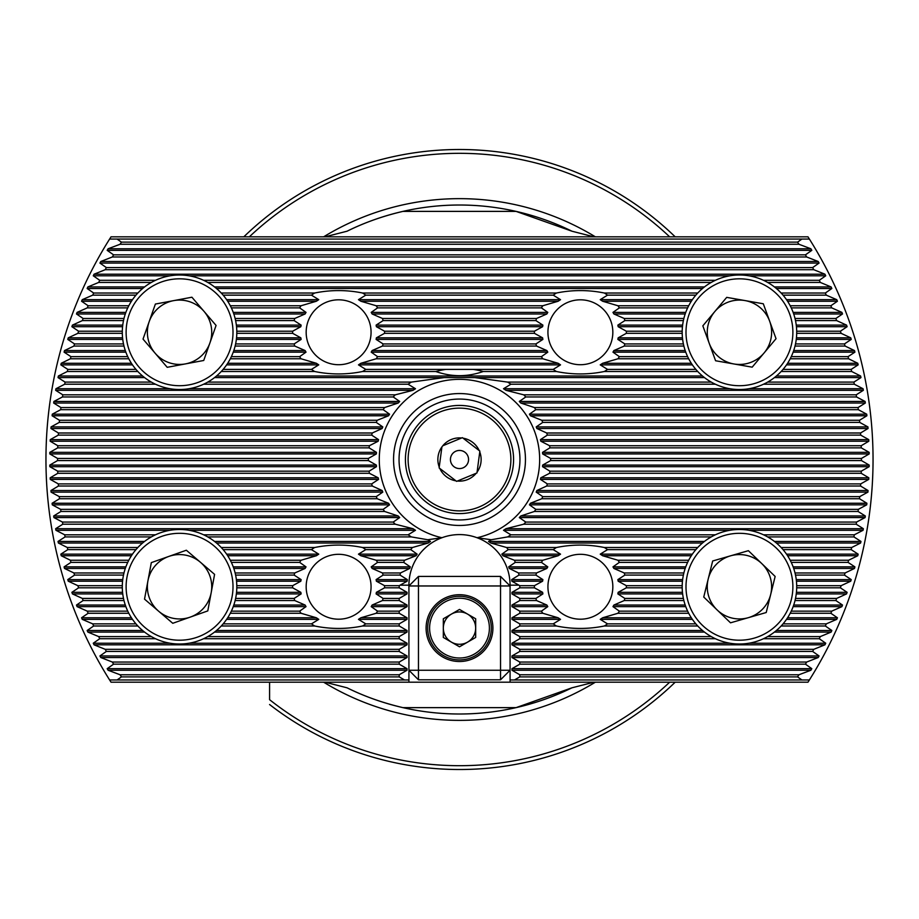 <?xml version="1.0" encoding="UTF-8"?>
<svg xmlns="http://www.w3.org/2000/svg" width="919" height="919" viewBox="0 0 919 919"><rect width="100%" height="100%" fill="white"/><g stroke="black" fill="none" stroke-linecap="round" stroke-linejoin="round"><path stroke-width="1.38" d="M365.762 369.381L358.467 364.866L360.868 363.281L376.181 358.778A45.984 45.984 0 0 0 377.594 356.652L371.207 352.149L372.126 350.553L382.476 346.049A45.984 45.984 0 0 0 383.097 343.924L376.112 339.421L376.376 337.836L384.59 333.321A45.984 45.984 0 0 0 384.59 331.208L376.376 326.693L376.112 325.108L383.097 320.605A45.984 45.984 0 0 0 382.476 318.479L372.126 313.976L371.207 312.38L377.594 307.876A45.984 45.984 0 0 0 376.181 305.751L360.868 301.248L358.467 299.663L365.762 295.148A45.984 45.984 0 0 0 362.591 293.023C346.658 289.772 330.668 289.772 314.643 293.023A45.984 45.984 0 0 0 311.472 295.148L318.767 299.663L316.366 301.248L301.053 305.751A45.984 45.984 0 0 0 299.64 307.876L306.027 312.38L305.108 313.976L294.746 318.479A45.984 45.984 0 0 0 294.137 320.605L301.122 325.108L300.846 326.693L292.644 331.208A45.984 45.984 0 0 0 292.644 333.321L300.846 337.836L301.122 339.421L294.137 343.924A45.984 45.984 0 0 0 294.746 346.049L305.108 350.553L306.027 352.149L299.64 356.652A45.984 45.984 0 0 0 301.053 358.778L316.366 363.281L318.767 364.866L311.472 369.381A45.984 45.984 0 0 0 314.643 371.494C330.576 374.757 346.566 374.757 362.591 371.494A45.984 45.984 0 0 0 365.762 369.381L445.91 369.381A91.153 91.153 0 0 0 435.778 371.494C451.608 377.054 467.426 377.054 483.222 371.494L556.409 371.494C572.342 374.757 588.332 374.757 604.357 371.494L697.739 371.494M371.069 332.264A32.452 32.452 0 0 0 338.617 299.812A32.452 32.452 0 0 0 306.165 332.264A32.452 32.452 0 0 0 338.617 364.717A32.452 32.452 0 0 0 371.069 332.264M365.762 623.863L358.467 619.36L360.868 617.775L376.181 613.272A45.984 45.984 0 0 0 377.594 611.146L371.207 606.632L372.126 605.047L382.476 600.544A45.984 45.984 0 0 0 383.097 598.418L376.112 593.915L376.376 592.33L384.59 587.815A45.984 45.984 0 0 0 384.59 585.69L376.376 581.187L376.112 579.602L383.097 575.099A45.984 45.984 0 0 0 382.476 572.974L372.126 568.459L371.207 566.874L377.594 562.371A45.984 45.984 0 0 0 376.181 560.245L360.868 555.742L358.467 554.157L365.762 549.642A45.984 45.984 0 0 0 362.591 547.517C346.658 544.266 330.668 544.266 314.643 547.517A45.984 45.984 0 0 0 311.472 549.642L318.767 554.157L316.366 555.742L301.053 560.245A45.984 45.984 0 0 0 299.64 562.371L306.027 566.874L305.108 568.459L294.746 572.974A45.984 45.984 0 0 0 294.137 575.099L301.122 579.602L300.846 581.187L292.644 585.69A45.984 45.984 0 0 0 292.644 587.815L300.846 592.33L301.122 593.915L294.137 598.418A45.984 45.984 0 0 0 294.746 600.544L305.108 605.047L306.027 606.632L299.64 611.146A45.984 45.984 0 0 0 301.053 613.272L316.366 617.775L318.767 619.36L311.472 623.863A45.984 45.984 0 0 0 314.643 625.988C330.576 629.251 346.566 629.251 362.591 625.988A45.984 45.984 0 0 0 365.762 623.863L399.202 623.863L407.014 619.36L407.014 617.775L399.202 613.272L399.202 611.146L407.014 606.632L407.014 605.047L399.202 600.544L399.202 598.418L407.014 593.915L407.014 592.33L399.202 587.815L399.202 585.69L407.163 581.187L407.312 579.602L400.052 575.099A60.298 60.298 0 0 1 400.454 572.974L409.736 568.459L410.299 566.874L403.682 562.371A60.298 60.298 0 0 1 404.59 560.245L416.031 555.742L417.157 554.157L410.782 549.642A60.298 60.298 0 0 1 412.401 547.517L428.22 543.014L430.483 541.429L427.76 539.74L441.947 537.73A50.579 50.579 0 0 1 477.053 537.73L491.24 539.74L507.633 536.914A91.153 91.153 0 0 0 510.884 534.801L503.509 530.286L505.967 528.701L523.727 524.198A91.153 91.153 0 0 0 525.794 522.072L519.304 517.569L520.797 515.973L534.399 511.469A91.153 91.153 0 0 0 535.823 509.344L529.436 504.841L530.447 503.256L541.773 498.741A91.153 91.153 0 0 0 542.761 496.628L536.202 492.113L536.857 490.528L546.713 486.025A91.153 91.153 0 0 0 547.333 483.899L540.441 479.396L540.809 477.8L549.608 473.296A91.153 91.153 0 0 0 549.907 471.171L542.543 466.668L542.658 465.083L550.642 460.568A91.153 91.153 0 0 0 550.653 459.511A91.153 91.153 0 0 0 550.642 458.443L542.658 453.94L542.543 452.355L549.907 447.852A91.153 91.153 0 0 0 549.608 445.726L540.809 441.212L540.441 439.627L547.333 435.124A91.153 91.153 0 0 0 546.713 432.998L536.857 428.495L536.202 426.91L542.761 422.395A91.153 91.153 0 0 0 541.773 420.27L530.447 415.767L529.436 414.182L535.823 409.679A91.153 91.153 0 0 0 534.399 407.554L520.797 403.039L519.304 401.454L525.794 396.951A91.153 91.153 0 0 0 523.727 394.825L505.967 390.322L503.509 388.737L510.884 384.222A91.153 91.153 0 0 0 507.633 382.097L474.87 377.594L444.13 377.594L411.367 382.097A91.153 91.153 0 0 0 408.116 384.222L415.491 388.737L413.033 390.322L395.273 394.825A91.153 91.153 0 0 0 393.206 396.951L399.696 401.454L398.203 403.039L384.601 407.554A91.153 91.153 0 0 0 383.177 409.679L389.564 414.182L388.553 415.767L377.227 420.27A91.153 91.153 0 0 0 376.239 422.395L382.798 426.91L382.143 428.495L372.287 432.998A91.153 91.153 0 0 0 371.667 435.124L378.559 439.627L378.191 441.212L369.392 445.726A91.153 91.153 0 0 0 369.093 447.852L376.457 452.355L376.342 453.94L368.358 458.443A91.153 91.153 0 0 0 368.347 459.511A91.153 91.153 0 0 0 368.358 460.568L376.342 465.083L376.457 466.668L369.093 471.171A91.153 91.153 0 0 0 369.392 473.296L378.191 477.8L378.559 479.396L371.667 483.899A91.153 91.153 0 0 0 372.287 486.025L382.143 490.528L382.798 492.113L376.239 496.628A91.153 91.153 0 0 0 377.227 498.741L388.553 503.256L389.564 504.841L383.177 509.344A91.153 91.153 0 0 0 384.601 511.469L398.203 515.973L399.696 517.569L393.206 522.072A91.153 91.153 0 0 0 395.273 524.198L413.033 528.701L415.491 530.286L408.116 534.801A91.153 91.153 0 0 0 411.367 536.914L427.76 539.74M371.069 586.759A32.452 32.452 0 0 0 338.617 554.306A32.452 32.452 0 0 0 306.165 586.759A32.452 32.452 0 0 0 338.617 619.199A32.452 32.452 0 0 0 371.069 586.759M604.357 625.988A45.984 45.984 0 0 0 607.528 623.863L600.233 619.36L602.634 617.775L617.947 613.272A45.984 45.984 0 0 0 619.36 611.146L612.973 606.632L613.892 605.047L624.254 600.544A45.984 45.984 0 0 0 624.863 598.418L617.878 593.915L618.154 592.33L626.356 587.815A45.984 45.984 0 0 0 626.356 585.69L618.154 581.187L617.878 579.602L624.863 575.099A45.984 45.984 0 0 0 624.254 572.974L613.892 568.459L612.973 566.874L619.36 562.371A45.984 45.984 0 0 0 617.947 560.245L602.634 555.742L600.233 554.157L607.528 549.642A45.984 45.984 0 0 0 604.357 547.517C588.424 544.266 572.434 544.266 556.409 547.517A45.984 45.984 0 0 0 553.238 549.642L560.533 554.157L558.132 555.742L542.819 560.245A45.984 45.984 0 0 0 541.406 562.371L547.793 566.874L546.874 568.459L536.524 572.974A45.984 45.984 0 0 0 535.903 575.099L542.888 579.602L542.624 581.187L534.41 585.69A45.984 45.984 0 0 0 534.41 587.815L542.624 592.33L542.888 593.915L535.903 598.418A45.984 45.984 0 0 0 536.524 600.544L546.874 605.047L547.793 606.632L541.406 611.146A45.984 45.984 0 0 0 542.819 613.272L558.132 617.775L560.533 619.36L553.238 623.863A45.984 45.984 0 0 0 556.409 625.988C572.342 629.251 588.332 629.251 604.357 625.988L697.739 625.988M612.835 586.759A32.452 32.452 0 0 0 580.383 554.306A32.452 32.452 0 0 0 547.931 586.759A32.452 32.452 0 0 0 580.383 619.199A32.452 32.452 0 0 0 612.835 586.759M604.357 371.494A45.984 45.984 0 0 0 607.528 369.381L600.233 364.866L602.634 363.281L617.947 358.778A45.984 45.984 0 0 0 619.36 356.652L612.973 352.149L613.892 350.553L624.254 346.049A45.984 45.984 0 0 0 624.863 343.924L617.878 339.421L618.154 337.836L626.356 333.321A45.984 45.984 0 0 0 626.356 331.208L618.154 326.693L617.878 325.108L624.863 320.605A45.984 45.984 0 0 0 624.254 318.479L613.892 313.976L612.973 312.38L619.36 307.876A45.984 45.984 0 0 0 617.947 305.751L602.634 301.248L600.233 299.663L607.528 295.148A45.984 45.984 0 0 0 604.357 293.023C588.424 289.772 572.434 289.772 556.409 293.023A45.984 45.984 0 0 0 553.238 295.148L560.533 299.663L558.132 301.248L542.819 305.751A45.984 45.984 0 0 0 541.406 307.876L547.793 312.38L546.874 313.976L536.524 318.479A45.984 45.984 0 0 0 535.903 320.605L542.888 325.108L542.624 326.693L534.41 331.208A45.984 45.984 0 0 0 534.41 333.321L542.624 337.836L542.888 339.421L535.903 343.924A45.984 45.984 0 0 0 536.524 346.049L546.874 350.553L547.793 352.149L541.406 356.652A45.984 45.984 0 0 0 542.819 358.778L558.132 363.281L560.533 364.866L553.238 369.381A45.984 45.984 0 0 0 556.409 371.494M612.835 332.264A32.452 32.452 0 0 0 580.383 299.812A32.452 32.452 0 0 0 547.931 332.264A32.452 32.452 0 0 0 580.383 364.717A32.452 32.452 0 0 0 612.835 332.264M519.947 459.511A60.447 60.447 0 0 0 459.5 399.064A60.447 60.447 0 0 0 399.053 459.511A60.447 60.447 0 0 0 459.5 519.947A60.447 60.447 0 0 0 519.947 459.511M525.45 459.511A65.95 65.95 0 0 0 459.5 393.562A65.95 65.95 0 0 0 393.55 459.511A65.95 65.95 0 0 0 459.5 525.461A65.95 65.95 0 0 0 525.45 459.511M539.66 459.511A80.16 80.16 0 0 0 459.5 379.34A80.16 80.16 0 0 0 441.947 537.73A50.579 50.579 0 0 0 408.921 585.162L408.921 585.966L418.467 585.966L418.467 670.261L500.533 670.261L500.533 585.966L418.467 585.966L418.467 576.42L500.533 576.42L500.533 585.966L510.079 585.966L510.079 585.162A50.579 50.579 0 0 0 477.053 537.73A80.16 80.16 0 0 0 539.66 459.511M491.24 539.74L488.517 541.429L490.78 543.014L506.599 547.517A60.298 60.298 0 0 1 508.218 549.642L501.843 554.157L502.969 555.742L514.41 560.245A60.298 60.298 0 0 1 515.318 562.371L508.701 566.874L509.264 568.459L518.546 572.974A60.298 60.298 0 0 1 518.948 575.099L511.688 579.602L511.837 581.187L519.798 585.69L519.798 587.815L511.986 592.33L511.986 593.915L519.798 598.418L519.798 600.544L511.986 605.047L511.986 606.632L519.798 611.146L519.798 613.272L511.986 617.775L511.986 619.36L519.798 623.863L519.798 625.988L511.986 630.503L511.986 632.088L519.798 636.591L519.798 638.716L511.986 643.22L511.986 644.816L519.798 649.319L519.798 651.445L511.986 655.948L511.986 657.533L519.798 662.048L519.798 664.161L511.986 668.676L511.986 670.261L519.798 674.764L519.798 676.889L514.468 679.968L801.919 679.968L797.566 676.889A401.925 401.925 0 0 0 798.921 674.764L810.88 670.261L811.822 668.676L805.423 664.161A401.925 401.925 0 0 0 806.664 662.048L818.197 657.533L819.07 655.948L812.637 651.445A401.925 401.925 0 0 0 813.786 649.319L824.94 644.816L825.733 643.22L819.266 638.716A401.925 401.925 0 0 0 820.311 636.591L831.121 632.088L831.844 630.503L825.331 625.988A401.925 401.925 0 0 0 826.284 623.863L836.761 619.36L837.427 617.775L830.856 613.272A401.925 401.925 0 0 0 831.729 611.146L841.907 606.632L842.516 605.047L835.865 600.544A401.925 401.925 0 0 0 836.658 598.418L846.56 593.915L847.111 592.33L840.391 587.815A401.925 401.925 0 0 0 841.103 585.69L850.753 581.187L851.235 579.602L844.446 575.099A401.925 401.925 0 0 0 845.078 572.974L854.486 568.459L854.911 566.874L848.042 562.371A401.925 401.925 0 0 0 848.593 560.245L857.772 555.742L858.151 554.157L851.189 549.642A401.925 401.925 0 0 0 851.672 547.517L860.632 543.014L860.965 541.429L853.9 536.914A401.925 401.925 0 0 0 854.314 534.801L863.067 530.286L863.343 528.701L856.186 524.198A401.925 401.925 0 0 0 856.531 522.072L865.101 517.569L865.319 515.973L858.059 511.469A401.925 401.925 0 0 0 858.323 509.344L866.72 504.841L866.893 503.256L859.506 498.741A401.925 401.925 0 0 0 859.713 496.628L867.938 492.113L868.053 490.528L860.552 486.025A401.925 401.925 0 0 0 860.689 483.899L868.754 479.396L868.823 477.8L861.195 473.296A401.925 401.925 0 0 0 861.252 471.171L869.167 466.668L869.19 465.083L861.425 460.568A401.925 401.925 0 0 0 861.425 459.511A401.925 401.925 0 0 0 861.425 458.443L869.19 453.94L869.167 452.355L861.252 447.852A401.925 401.925 0 0 0 861.195 445.726L868.823 441.212L868.754 439.627L860.689 435.124A401.925 401.925 0 0 0 860.552 432.998L868.053 428.495L867.938 426.91L859.713 422.395A401.925 401.925 0 0 0 859.506 420.27L866.893 415.767L866.72 414.182L858.323 409.679A401.925 401.925 0 0 0 858.059 407.554L865.319 403.039L865.101 401.454L856.531 396.951A401.925 401.925 0 0 0 856.186 394.825L863.343 390.322L863.067 388.737L854.314 384.222A401.925 401.925 0 0 0 853.9 382.097L860.965 377.594L860.632 376.009L851.672 371.494A401.925 401.925 0 0 0 851.189 369.381L858.151 364.866L857.772 363.281L848.593 358.778A401.925 401.925 0 0 0 848.042 356.652L854.911 352.149L854.486 350.553L845.078 346.049A401.925 401.925 0 0 0 844.446 343.924L851.235 339.421L850.753 337.836L841.103 333.321A401.925 401.925 0 0 0 840.391 331.208L847.111 326.693L846.56 325.108L836.658 320.605A401.925 401.925 0 0 0 835.865 318.479L842.516 313.976L841.907 312.38L831.729 307.876A401.925 401.925 0 0 0 830.856 305.751L837.427 301.248L836.761 299.663L826.284 295.148A401.925 401.925 0 0 0 825.331 293.023L831.844 288.52L831.121 286.935L820.311 282.432A401.925 401.925 0 0 0 819.266 280.306L825.733 275.792L824.94 274.207L813.786 269.704A401.925 401.925 0 0 0 812.637 267.578L819.07 263.075L818.197 261.49L806.664 256.975A401.925 401.925 0 0 0 805.423 254.85L811.822 250.347L810.88 248.762L798.921 244.259A401.925 401.925 0 0 0 797.566 242.134L801.919 239.055L809.386 239.055L807.973 236.826L111.027 236.826L109.614 239.055A413.55 413.55 0 0 0 109.614 679.968L404.532 679.968L399.202 676.889L399.202 674.764L407.014 670.261L407.014 668.676L399.202 664.161L399.202 662.048L407.014 657.533L407.014 655.948L399.202 651.445L399.202 649.319L407.014 644.816L407.014 643.22L399.202 638.716L399.202 636.591L407.014 632.088L407.014 630.503L399.202 625.988L399.202 623.863M801.919 679.968L809.386 679.968A413.55 413.55 0 0 0 809.386 239.055M402.947 707.641A254.494 254.494 0 0 0 516.053 707.641L402.947 707.641A254.494 254.494 0 0 1 347.06 687.814C364.211 696.338 382.844 702.943 402.947 707.641A254.494 254.494 0 0 1 347.06 687.814L325.062 682.197M516.053 707.641L571.94 687.814A254.494 254.494 0 0 1 516.053 707.641A254.494 254.494 0 0 0 571.94 687.814L593.938 682.197M809.386 679.968L807.973 682.197L510.079 682.197L510.079 670.261L500.533 670.261L500.533 679.807L418.467 679.807L418.467 670.261L408.921 670.261L408.921 682.197L111.027 682.197L109.614 679.968M408.921 679.968L404.532 679.968M325.062 236.826L347.06 231.209C364.211 222.685 382.844 216.08 402.947 211.381A254.494 254.494 0 0 1 516.053 211.381L571.94 231.209L593.938 236.826M109.614 239.055L117.081 239.055L121.434 242.134A401.925 401.925 0 0 0 120.079 244.259L108.12 248.762L107.178 250.347L113.577 254.85A401.925 401.925 0 0 0 112.336 256.975L100.803 261.49L99.93 263.075L106.363 267.578A401.925 401.925 0 0 0 105.214 269.704L94.06 274.207L93.267 275.792L99.734 280.306A401.925 401.925 0 0 0 98.689 282.432L87.879 286.935L87.156 288.52L93.669 293.023A401.925 401.925 0 0 0 92.716 295.148L82.239 299.663L81.573 301.248L88.144 305.751A401.925 401.925 0 0 0 87.271 307.876L77.093 312.38L76.484 313.976L83.135 318.479A401.925 401.925 0 0 0 82.342 320.605L72.44 325.108L71.889 326.693L78.609 331.208A401.925 401.925 0 0 0 77.897 333.321L68.247 337.836L67.765 339.421L74.554 343.924A401.925 401.925 0 0 0 73.922 346.049L64.514 350.553L64.089 352.149L70.958 356.652A401.925 401.925 0 0 0 70.407 358.778L61.228 363.281L60.849 364.866L67.811 369.381A401.925 401.925 0 0 0 67.328 371.494L58.368 376.009L58.035 377.594L65.1 382.097A401.925 401.925 0 0 0 64.686 384.222L55.933 388.737L55.657 390.322L62.814 394.825A401.925 401.925 0 0 0 62.469 396.951L53.899 401.454L53.681 403.039L60.941 407.554A401.925 401.925 0 0 0 60.677 409.679L52.28 414.182L52.107 415.767L59.494 420.27A401.925 401.925 0 0 0 59.287 422.395L51.062 426.91L50.947 428.495L58.448 432.998A401.925 401.925 0 0 0 58.311 435.124L50.246 439.627L50.177 441.212L57.805 445.726A401.925 401.925 0 0 0 57.748 447.852L49.833 452.355L49.81 453.94L57.575 458.443A401.925 401.925 0 0 0 57.575 460.568L49.81 465.083L49.833 466.668L57.748 471.171A401.925 401.925 0 0 0 57.805 473.296L50.177 477.8L50.246 479.396L58.311 483.899A401.925 401.925 0 0 0 58.448 486.025L50.947 490.528L51.062 492.113L59.287 496.628A401.925 401.925 0 0 0 59.494 498.741L52.107 503.256L52.28 504.841L60.677 509.344A401.925 401.925 0 0 0 60.941 511.469L53.681 515.973L53.899 517.569L62.469 522.072A401.925 401.925 0 0 0 62.814 524.198L55.657 528.701L55.933 530.286L64.686 534.801A401.925 401.925 0 0 0 65.1 536.914L58.035 541.429L58.368 543.014L67.328 547.517A401.925 401.925 0 0 0 67.811 549.642L60.849 554.157L61.228 555.742L70.407 560.245A401.925 401.925 0 0 0 70.958 562.371L64.089 566.874L64.514 568.459L73.922 572.974A401.925 401.925 0 0 0 74.554 575.099L67.765 579.602L68.247 581.187L77.897 585.69A401.925 401.925 0 0 0 78.609 587.815L71.889 592.33L72.44 593.915L82.342 598.418A401.925 401.925 0 0 0 83.135 600.544L76.484 605.047L77.093 606.632L87.271 611.146A401.925 401.925 0 0 0 88.144 613.272L81.573 617.775L82.239 619.36L92.716 623.863A401.925 401.925 0 0 0 93.669 625.988L87.156 630.503L87.879 632.088L98.689 636.591A401.925 401.925 0 0 0 99.734 638.716L93.267 643.22L94.06 644.816L105.214 649.319A401.925 401.925 0 0 0 106.363 651.445L99.93 655.948L100.803 657.533L112.336 662.048A401.925 401.925 0 0 0 113.577 664.161L107.178 668.676L108.12 670.261L120.079 674.764A401.925 401.925 0 0 0 121.434 676.889L117.081 679.968M243.822 236.826A310.002 310.002 0 0 1 675.178 236.826A310.002 310.002 0 0 0 243.822 236.826M669.652 682.197A306.188 306.188 0 0 1 269.589 699.681L269.589 682.197M675.178 682.197A310.002 310.002 0 0 1 269.589 704.528A310.002 310.002 0 0 0 675.178 682.197M347.06 231.209A254.494 254.494 0 0 1 402.947 211.381A254.494 254.494 0 0 0 347.06 231.209M516.053 211.381A254.494 254.494 0 0 1 571.94 231.209A254.494 254.494 0 0 0 516.053 211.381L402.947 211.381M117.081 239.055L801.919 239.055M408.921 682.197L510.079 682.197M514.468 679.968L510.079 679.968M112.336 256.975L806.664 256.975M113.577 254.85L805.423 254.85M120.079 244.259L798.921 244.259M121.434 242.134L797.566 242.134M507.633 382.097L711.249 382.097M767.641 382.097L853.9 382.097M510.884 384.222L715.384 384.222M763.505 384.222L854.314 384.222M64.686 384.222L155.495 384.222M203.616 384.222L408.116 384.222M65.1 382.097L151.359 382.097M207.751 382.097L411.367 382.097M523.727 394.825L856.186 394.825M525.794 396.951L856.531 396.951M62.469 396.951L393.206 396.951M62.814 394.825L395.273 394.825M534.399 407.554L858.059 407.554M535.823 409.679L858.323 409.679M60.677 409.679L383.177 409.679M60.941 407.554L384.601 407.554M541.773 420.27L859.506 420.27M542.761 422.395L859.713 422.395M59.287 422.395L376.239 422.395M59.494 420.27L377.227 420.27M546.713 432.998L860.552 432.998M547.333 435.124L860.689 435.124M58.311 435.124L371.667 435.124M58.448 432.998L372.287 432.998M549.608 445.726L861.195 445.726M549.907 447.852L861.252 447.852M57.748 447.852L369.093 447.852M57.805 445.726L369.392 445.726M57.575 460.568L368.358 460.568M57.575 458.443L368.358 458.443M550.642 458.443L861.425 458.443M550.642 460.568L861.425 460.568M57.805 473.296L369.392 473.296M57.748 471.171L369.093 471.171M549.907 471.171L861.252 471.171M549.608 473.296L861.195 473.296M58.448 486.025L372.287 486.025M58.311 483.899L371.667 483.899M547.333 483.899L860.689 483.899M546.713 486.025L860.552 486.025M59.494 498.741L377.227 498.741M59.287 496.628L376.239 496.628M542.761 496.628L859.713 496.628M541.773 498.741L859.506 498.741M60.941 511.469L384.601 511.469M60.677 509.344L383.177 509.344M535.823 509.344L858.323 509.344M534.399 511.469L858.059 511.469M62.814 524.198L395.273 524.198M62.469 522.072L393.206 522.072M525.794 522.072L856.531 522.072M523.727 524.198L856.186 524.198M65.1 536.914L151.359 536.914M207.751 536.914L411.367 536.914M64.686 534.801L155.495 534.801M203.616 534.801L408.116 534.801M510.884 534.801L715.384 534.801M763.505 534.801L854.314 534.801M507.633 536.914L711.249 536.914M767.641 536.914L853.9 536.914M519.798 636.591L711.249 636.591M767.641 636.591L820.311 636.591M519.798 638.716L715.384 638.716M763.505 638.716L819.266 638.716M519.798 649.319L813.786 649.319M519.798 651.445L812.637 651.445M519.798 662.048L806.664 662.048M519.798 664.161L805.423 664.161M519.798 674.764L798.921 674.764M519.798 676.889L797.566 676.889M508.218 549.642L553.238 549.642M506.599 547.517L556.409 547.517M223.168 549.642L311.472 549.642M221.261 547.517L314.643 547.517M67.811 549.642L135.955 549.642M67.328 547.517L137.85 547.517M362.591 547.517L412.401 547.517M365.762 549.642L410.782 549.642M607.528 549.642L695.832 549.642M604.357 547.517L697.739 547.517M781.15 547.517L851.672 547.517M783.045 549.642L851.189 549.642M515.318 562.371L541.406 562.371M514.41 560.245L542.819 560.245M231.37 562.371L299.64 562.371M230.313 560.245L301.053 560.245M70.958 562.371L127.752 562.371M70.407 560.245L128.809 560.245M376.181 560.245L404.59 560.245M377.594 562.371L403.682 562.371M619.36 562.371L687.63 562.371M617.947 560.245L688.687 560.245M790.191 560.245L848.593 560.245M791.248 562.371L848.042 562.371M518.948 575.099L535.903 575.099M518.546 572.974L536.524 572.974M235.62 575.099L294.137 575.099M235.138 572.974L294.746 572.974M74.554 575.099L123.502 575.099M73.922 572.974L123.985 572.974M382.476 572.974L400.454 572.974M383.097 575.099L400.052 575.099M624.863 575.099L683.38 575.099M624.254 572.974L683.862 572.974A57.265 57.265 0 0 1 753.201 531.171A57.265 57.265 0 0 1 795.027 600.521A57.265 57.265 0 0 1 725.677 642.335A57.265 57.265 0 0 1 683.862 572.996A57.265 57.265 0 0 0 725.677 642.335A57.265 57.265 0 0 0 795.027 600.521M795.015 572.974L845.078 572.974M795.498 575.099L844.446 575.099M519.798 587.815L534.41 587.815M519.798 585.69L534.41 585.69M78.609 587.815L122.307 587.815M77.897 585.69L122.307 585.69M236.815 587.815L292.644 587.815M236.815 585.69L292.644 585.69M384.59 585.69L399.202 585.69M384.59 587.815L399.202 587.815M626.356 587.815L682.185 587.815M626.356 585.69L682.185 585.69M796.693 585.69L841.103 585.69M796.693 587.815L840.391 587.815M519.798 600.544L536.524 600.544M519.798 598.418L535.903 598.418M83.135 600.544L123.985 600.544M82.342 598.418L123.502 598.418M235.138 600.544L294.746 600.544M235.62 598.418L294.137 598.418M383.097 598.418L399.202 598.418M382.476 600.544L399.202 600.544M624.254 600.544L683.862 600.544M624.863 598.418L683.38 598.418M795.498 598.418L836.658 598.418M795.015 600.544L835.865 600.544M519.798 613.272L542.819 613.272M519.798 611.146L541.406 611.146M88.144 613.272L128.809 613.272M87.271 611.146L127.752 611.146M230.313 613.272L301.053 613.272M231.37 611.146L299.64 611.146M377.594 611.146L399.202 611.146M376.181 613.272L399.202 613.272M617.947 613.272L688.687 613.272M619.36 611.146L687.63 611.146M791.248 611.146L831.729 611.146M790.191 613.272L830.856 613.272M519.798 625.988L556.409 625.988M519.798 623.863L553.238 623.863M93.669 625.988L137.85 625.988M92.716 623.863L135.955 623.863M221.261 625.988L314.643 625.988M223.168 623.863L311.472 623.863M362.591 625.988L399.202 625.988M607.528 623.863L695.832 623.863M783.045 623.863L826.284 623.863M781.15 625.988L825.331 625.988M223.168 295.148L311.472 295.148M221.261 293.023L314.643 293.023M92.716 295.148L135.955 295.148M93.669 293.023L137.85 293.023M365.762 295.148L553.238 295.148M362.591 293.023L556.409 293.023M607.528 295.148L695.832 295.148M604.357 293.023L697.739 293.023M781.15 293.023L825.331 293.023M783.045 295.148L826.284 295.148M231.37 307.876L299.64 307.876M230.313 305.751L301.053 305.751M87.271 307.876L127.752 307.876M88.144 305.751L128.809 305.751M377.594 307.876L541.406 307.876M376.181 305.751L542.819 305.751M619.36 307.876L687.63 307.876M617.947 305.751L688.687 305.751M790.191 305.751L830.856 305.751M791.248 307.876L831.729 307.876M235.62 320.605L294.137 320.605M235.138 318.479L294.746 318.479M82.342 320.605L123.502 320.605M83.135 318.479L123.985 318.479M383.097 320.605L535.903 320.605M382.476 318.479L536.524 318.479M624.863 320.605L683.38 320.605M624.254 318.479L683.862 318.479M795.015 318.479L835.865 318.479M795.498 320.605L836.658 320.605M77.897 333.321L122.307 333.321M78.609 331.208L122.307 331.208M236.815 333.321L292.644 333.321M236.815 331.208L292.644 331.208M384.59 333.321L534.41 333.321M384.59 331.208L534.41 331.208M626.356 333.321L682.185 333.321M626.356 331.208L682.185 331.208M796.693 331.208L840.391 331.208M796.693 333.321L841.103 333.321M73.922 346.049L123.985 346.049M74.554 343.924L123.502 343.924M235.138 346.049L294.746 346.049M235.62 343.924L294.137 343.924M382.476 346.049L536.524 346.049M383.097 343.924L535.903 343.924M624.254 346.049L683.862 346.049M624.863 343.924L683.38 343.924M795.498 343.924L844.446 343.924M795.015 346.049L845.078 346.049M70.407 358.778L128.809 358.778M70.958 356.652L127.752 356.652M230.313 358.778L301.053 358.778M231.37 356.652L299.64 356.652M376.181 358.778L542.819 358.778M377.594 356.652L541.406 356.652M617.947 358.778L688.687 358.778M619.36 356.652L687.63 356.652M791.248 356.652L848.042 356.652M790.191 358.778L848.593 358.778M483.222 371.494A91.153 91.153 0 0 0 473.09 369.381L553.238 369.381M362.591 371.494L435.778 371.494M67.328 371.494L137.85 371.494M67.811 369.381L135.955 369.381M221.261 371.494L314.643 371.494M223.168 369.381L311.472 369.381M607.528 369.381L695.832 369.381M783.045 369.381L851.189 369.381M781.15 371.494L851.672 371.494M473.09 369.381L445.91 369.381M105.214 269.704L813.786 269.704M106.363 267.578L812.637 267.578M98.689 282.432L151.359 282.432M207.751 282.432L711.249 282.432M767.641 282.432L820.311 282.432M99.734 280.306L155.495 280.306M203.616 280.306L715.384 280.306M763.505 280.306L819.266 280.306M99.734 638.716L155.495 638.716M203.616 638.716L399.202 638.716M98.689 636.591L151.359 636.591M207.751 636.591L399.202 636.591M106.363 651.445L399.202 651.445M105.214 649.319L399.202 649.319M113.577 664.161L399.202 664.161M112.336 662.048L399.202 662.048M121.434 676.889L399.202 676.889M120.079 674.764L399.202 674.764M459.5 594.708A33.406 33.406 0 0 0 426.094 628.114A33.406 33.406 0 0 0 459.5 661.519A33.406 33.406 0 0 0 492.906 628.114A33.406 33.406 0 0 0 459.5 594.708M418.467 679.807L408.921 670.261L408.921 585.966L418.467 576.42M500.533 576.42L510.079 585.966L510.079 670.261L500.533 679.807M467.587 642.117A16.174 16.174 0 0 0 467.587 614.11A16.174 16.174 0 0 0 443.326 628.114A16.174 16.174 0 0 0 467.587 642.117M427.691 628.114A31.809 31.809 0 0 1 459.5 596.305A31.809 31.809 0 0 1 491.309 628.114A31.809 31.809 0 0 1 459.5 659.922A31.809 31.809 0 0 1 427.691 628.114A31.809 31.809 0 0 0 459.5 659.922A31.809 31.809 0 0 0 491.309 628.114M459.5 609.435L475.674 618.774L475.674 637.453L459.5 646.792L443.326 637.453L443.326 618.774L459.5 609.435M149.211 321.57A32.176 32.176 0 0 0 185.477 363.89A32.176 32.176 0 0 0 203.995 311.334A32.176 32.176 0 0 0 149.211 321.57M223.041 295.01A57.265 57.265 0 0 1 216.815 375.745A57.265 57.265 0 0 1 136.069 369.518A57.265 57.265 0 0 1 142.307 288.784A57.265 57.265 0 0 1 223.041 295.01A57.265 57.265 0 0 0 142.307 288.784A57.265 57.265 0 0 0 136.069 369.518M203.731 360.478L167.212 367.313L143.031 339.088L155.38 304.051L191.91 297.216L216.08 325.441L203.731 360.478M438.845 409.529A54.083 54.083 0 0 0 409.518 480.166A54.083 54.083 0 0 0 480.155 509.494A54.083 54.083 0 0 0 509.482 438.857A54.083 54.083 0 0 0 438.845 409.529A54.083 54.083 0 0 1 509.482 438.857A54.083 54.083 0 0 1 480.155 509.494M462.958 467.886A9.064 9.064 0 0 0 467.874 456.054A9.064 9.064 0 0 0 456.042 451.126A9.064 9.064 0 0 0 451.126 462.969A9.064 9.064 0 0 0 462.958 467.886M451.24 439.523A21.631 21.631 0 0 0 442.809 445.761L441.913 446.91A21.631 21.631 0 0 0 439.236 467.093L439.133 467.932L456.605 481.361L476.972 472.94L479.867 451.091L462.395 437.662L461.625 437.984A21.631 21.631 0 0 0 451.24 439.523M461.625 437.984L442.809 445.761M479.201 450.586A21.631 21.631 0 0 0 463.061 438.179M477.087 472.113A21.631 21.631 0 0 0 479.764 451.93M457.375 481.039A21.631 21.631 0 0 0 476.191 473.262M439.799 468.437A21.631 21.631 0 0 0 455.939 480.844M441.913 446.91L439.236 467.093M168.843 556.42A32.176 32.176 0 0 0 158.642 611.215A32.176 32.176 0 0 0 211.198 592.64A32.176 32.176 0 0 0 168.843 556.42M235.85 597.224A57.265 57.265 0 0 1 169.085 643.047A57.265 57.265 0 0 1 123.261 576.282A57.265 57.265 0 0 1 190.026 530.458A57.265 57.265 0 0 1 235.85 597.224A57.265 57.265 0 0 0 190.026 530.458A57.265 57.265 0 0 0 123.261 576.282M172.761 623.289L144.524 599.131L151.325 562.612L186.35 550.228L214.587 574.375L207.797 610.905L172.761 623.289M744.999 300.57A32.176 32.176 0 0 0 709.215 343.292A32.176 32.176 0 0 0 764.114 352.93A32.176 32.176 0 0 0 744.999 300.57M783.344 369.036A57.265 57.265 0 0 1 702.679 376.158A57.265 57.265 0 0 1 695.545 295.493A57.265 57.265 0 0 1 776.21 288.371A57.265 57.265 0 0 1 783.344 369.036A57.265 57.265 0 0 0 776.21 288.371A57.265 57.265 0 0 0 695.545 295.493M715.579 360.753L702.84 325.843L726.699 297.365L763.298 303.775L776.038 338.686L752.179 367.163L715.579 360.753M748.365 617.671A32.176 32.176 0 0 0 761.759 563.577A32.176 32.176 0 0 0 708.204 579.027A32.176 32.176 0 0 0 748.365 617.671M748.376 550.688L775.142 576.454L766.216 612.525L730.513 622.818L703.747 597.051L712.673 560.992L748.376 550.688M249.348 236.826A306.188 306.188 0 0 1 669.652 236.826M323.637 236.826A260.858 260.858 0 0 1 595.363 236.826M595.363 682.197A260.858 260.858 0 0 1 323.637 682.197M510.079 585.162L518.879 585.162M400.121 585.162L408.921 585.162M108.12 248.762L810.88 248.762M107.178 250.347L811.822 250.347M58.368 376.009L142.606 376.009M216.505 376.009L702.495 376.009M776.394 376.009L860.632 376.009M474.87 377.594L704.459 377.594M774.43 377.594L860.965 377.594M58.035 377.594L144.57 377.594M214.541 377.594L444.13 377.594M55.933 388.737L170.061 388.737M189.061 388.737L415.491 388.737M503.509 388.737L729.939 388.737M748.939 388.737L863.067 388.737M505.967 390.322L863.343 390.322M55.657 390.322L413.033 390.322M53.899 401.454L399.696 401.454M519.304 401.454L865.101 401.454M520.797 403.039L865.319 403.039M53.681 403.039L398.203 403.039M52.28 414.182L389.564 414.182M529.436 414.182L866.72 414.182M530.447 415.767L866.893 415.767M52.107 415.767L388.553 415.767M51.062 426.91L382.798 426.91M536.202 426.91L867.938 426.91M536.857 428.495L868.053 428.495M50.947 428.495L382.143 428.495M50.246 439.627L378.559 439.627M540.441 439.627L868.754 439.627M540.809 441.212L868.823 441.212M50.177 441.212L378.191 441.212M49.833 452.355L376.457 452.355M542.543 452.355L869.167 452.355M542.658 453.94L869.19 453.94M49.81 453.94L376.342 453.94M49.81 465.083L376.342 465.083M542.658 465.083L869.19 465.083M542.543 466.668L869.167 466.668M49.833 466.668L376.457 466.668M50.177 477.8L378.191 477.8M540.809 477.8L868.823 477.8M540.441 479.396L868.754 479.396M50.246 479.396L378.559 479.396M50.947 490.528L382.143 490.528M536.857 490.528L868.053 490.528M536.202 492.113L867.938 492.113M51.062 492.113L382.798 492.113M52.107 503.256L388.553 503.256M530.447 503.256L866.893 503.256M529.436 504.841L866.72 504.841M52.28 504.841L389.564 504.841M53.681 515.973L398.203 515.973M520.797 515.973L865.319 515.973M519.304 517.569L865.101 517.569M53.899 517.569L399.696 517.569M55.657 528.701L413.033 528.701M505.967 528.701L863.343 528.701M55.933 530.286L170.061 530.286M189.061 530.286L415.491 530.286M503.509 530.286L729.939 530.286M748.939 530.286L863.067 530.286M511.986 632.088L704.459 632.088M774.43 632.088L831.121 632.088M511.986 630.503L702.495 630.503M776.394 630.503L831.844 630.503M511.986 643.22L729.939 643.22M748.939 643.22L825.733 643.22M511.986 644.816L824.94 644.816M511.986 655.948L819.07 655.948M511.986 657.533L818.197 657.533M511.986 668.676L811.822 668.676M511.986 670.261L810.88 670.261M488.517 541.429L704.459 541.429M774.43 541.429L860.965 541.429M58.035 541.429L144.57 541.429M214.541 541.429L430.483 541.429M490.78 543.014L702.495 543.014M776.394 543.014L860.632 543.014M58.368 543.014L142.606 543.014M216.505 543.014L428.22 543.014M501.843 554.157L560.533 554.157M60.849 554.157L132.485 554.157M226.625 554.157L318.767 554.157M358.467 554.157L417.157 554.157M600.233 554.157L692.375 554.157M786.515 554.157L858.151 554.157M502.969 555.742L558.132 555.742M227.694 555.742L316.366 555.742M61.228 555.742L131.428 555.742M360.868 555.742L416.031 555.742M602.634 555.742L691.306 555.742M787.572 555.742L857.772 555.742M508.701 566.874L547.793 566.874M64.089 566.874L125.857 566.874M233.254 566.874L306.027 566.874M371.207 566.874L410.299 566.874M612.973 566.874L685.746 566.874M793.143 566.874L854.911 566.874M509.264 568.459L546.874 568.459M233.817 568.459L305.108 568.459M64.514 568.459L125.294 568.459M372.126 568.459L409.736 568.459M613.892 568.459L685.183 568.459M793.706 568.459L854.486 568.459M511.688 579.602L542.888 579.602M67.765 579.602L122.744 579.602M236.367 579.602L301.122 579.602M376.112 579.602L407.312 579.602M617.878 579.602L682.633 579.602M796.256 579.602L851.235 579.602M511.837 581.187L542.624 581.187M236.551 581.187L300.846 581.187M68.247 581.187L122.572 581.187M376.376 581.187L407.163 581.187M618.154 581.187L682.449 581.187M796.428 581.187L850.753 581.187M511.986 592.33L542.624 592.33M71.889 592.33L122.572 592.33M236.551 592.33L300.846 592.33M376.376 592.33L407.014 592.33M618.154 592.33L682.449 592.33M796.428 592.33L847.111 592.33M511.986 593.915L542.888 593.915M236.367 593.915L301.122 593.915M72.44 593.915L122.744 593.915M376.112 593.915L407.014 593.915M617.878 593.915L682.633 593.915M796.256 593.915L846.56 593.915M511.986 605.047L546.874 605.047M76.484 605.047L125.294 605.047M233.817 605.047L305.108 605.047M372.126 605.047L407.014 605.047M613.892 605.047L685.183 605.047M793.706 605.047L842.516 605.047M511.986 606.632L547.793 606.632M233.254 606.632L306.027 606.632M77.093 606.632L125.857 606.632M371.207 606.632L407.014 606.632M612.973 606.632L685.746 606.632M793.143 606.632L841.907 606.632M511.986 617.775L558.132 617.775M81.573 617.775L131.428 617.775M227.694 617.775L316.366 617.775M360.868 617.775L407.014 617.775M602.634 617.775L691.306 617.775M787.572 617.775L837.427 617.775M511.986 619.36L560.533 619.36M226.625 619.36L318.767 619.36M82.239 619.36L132.485 619.36M358.467 619.36L407.014 619.36M600.233 619.36L692.375 619.36M786.515 619.36L836.761 619.36M87.156 630.503L142.606 630.503M216.505 630.503L407.014 630.503M87.156 288.52L142.606 288.52M216.505 288.52L702.495 288.52M776.394 288.52L831.844 288.52M82.239 299.663L132.485 299.663M226.625 299.663L318.767 299.663M358.467 299.663L560.533 299.663M600.233 299.663L692.375 299.663M786.515 299.663L836.761 299.663M227.694 301.248L316.366 301.248M81.573 301.248L131.428 301.248M360.868 301.248L558.132 301.248M602.634 301.248L691.306 301.248M787.572 301.248L837.427 301.248M77.093 312.38L125.857 312.38M233.254 312.38L306.027 312.38M371.207 312.38L547.793 312.38M612.973 312.38L685.746 312.38M793.143 312.38L841.907 312.38M233.817 313.976L305.108 313.976M76.484 313.976L125.294 313.976M372.126 313.976L546.874 313.976M613.892 313.976L685.183 313.976M793.706 313.976L842.516 313.976M72.44 325.108L122.744 325.108M236.367 325.108L301.122 325.108M376.112 325.108L542.888 325.108M617.878 325.108L682.633 325.108M796.256 325.108L846.56 325.108M236.551 326.693L300.846 326.693M71.889 326.693L122.572 326.693M376.376 326.693L542.624 326.693M618.154 326.693L682.449 326.693M796.428 326.693L847.111 326.693M68.247 337.836L122.572 337.836M236.551 337.836L300.846 337.836M376.376 337.836L542.624 337.836M618.154 337.836L682.449 337.836M796.428 337.836L850.753 337.836M236.367 339.421L301.122 339.421M67.765 339.421L122.744 339.421M376.112 339.421L542.888 339.421M617.878 339.421L682.633 339.421M796.256 339.421L851.235 339.421M64.514 350.553L125.294 350.553M233.817 350.553L305.108 350.553M372.126 350.553L546.874 350.553M613.892 350.553L685.183 350.553M793.706 350.553L854.486 350.553M233.254 352.149L306.027 352.149M64.089 352.149L125.857 352.149M371.207 352.149L547.793 352.149M612.973 352.149L685.746 352.149M793.143 352.149L854.911 352.149M61.228 363.281L131.428 363.281M227.694 363.281L316.366 363.281M360.868 363.281L558.132 363.281M602.634 363.281L691.306 363.281M787.572 363.281L857.772 363.281M226.625 364.866L318.767 364.866M60.849 364.866L132.485 364.866M358.467 364.866L560.533 364.866M600.233 364.866L692.375 364.866M786.515 364.866L858.151 364.866M100.803 261.49L818.197 261.49M99.93 263.075L819.07 263.075M94.06 274.207L824.94 274.207M93.267 275.792L170.061 275.792M189.061 275.792L729.939 275.792M748.939 275.792L825.733 275.792M87.879 286.935L144.57 286.935M214.541 286.935L704.459 286.935M774.43 286.935L831.121 286.935M87.879 632.088L144.57 632.088M214.541 632.088L407.014 632.088M93.267 643.22L170.061 643.22M189.061 643.22L407.014 643.22M94.06 644.816L407.014 644.816M99.93 655.948L407.014 655.948M100.803 657.533L407.014 657.533M107.178 668.676L407.014 668.676M108.12 670.261L407.014 670.261M489.402 628.114A29.902 29.902 0 0 0 459.5 598.212A29.902 29.902 0 0 0 429.598 628.114A29.902 29.902 0 0 0 459.5 658.015A29.902 29.902 0 0 0 489.402 628.114M138.976 367.037A53.44 53.44 0 0 0 214.334 372.85A53.44 53.44 0 0 0 220.146 297.492A53.44 53.44 0 0 0 144.788 291.679A53.44 53.44 0 0 0 138.976 367.037M439.879 412.022A51.372 51.372 0 0 0 412.022 479.132A51.372 51.372 0 0 0 479.121 506.989A51.372 51.372 0 0 0 506.978 439.891A51.372 51.372 0 0 0 439.879 412.022M127.017 576.983A53.44 53.44 0 0 0 169.785 639.302A53.44 53.44 0 0 0 232.105 596.534A53.44 53.44 0 0 0 189.337 534.215A53.44 53.44 0 0 0 127.017 576.983M698.474 297.951A53.44 53.44 0 0 0 705.126 373.24A53.44 53.44 0 0 0 780.415 366.578A53.44 53.44 0 0 0 773.752 291.289A53.44 53.44 0 0 0 698.474 297.951M791.316 599.602A53.44 53.44 0 0 0 752.282 534.881A53.44 53.44 0 0 0 687.561 573.915A53.44 53.44 0 0 0 726.596 638.636A53.44 53.44 0 0 0 791.316 599.602"/></g></svg>
